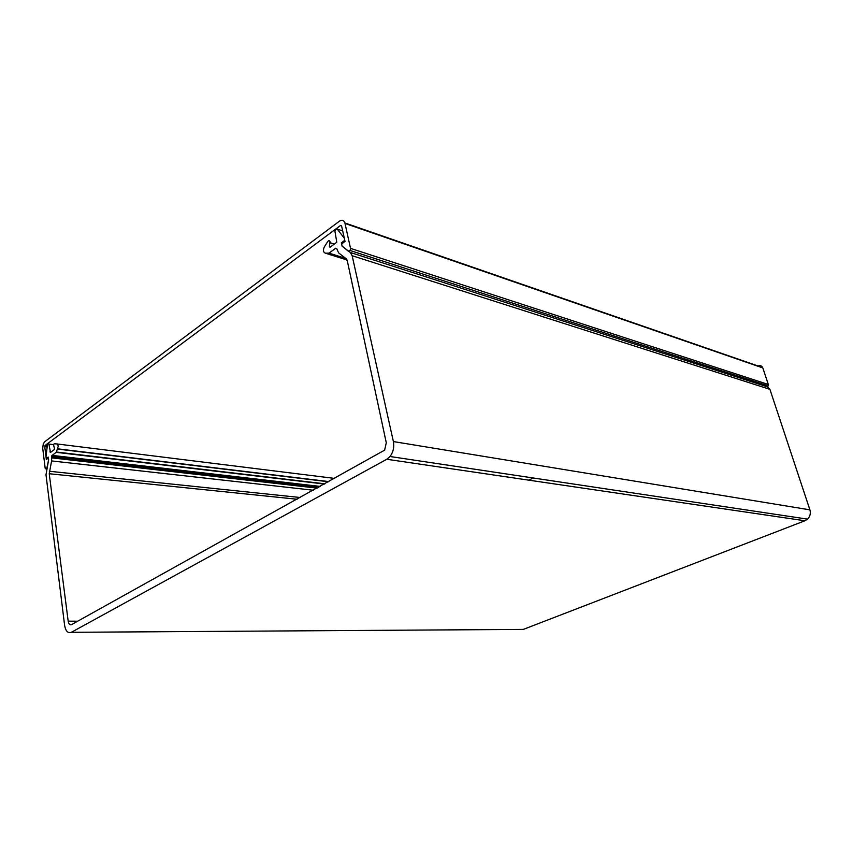 <?xml version="1.0" encoding="UTF-8"?>
<svg xmlns="http://www.w3.org/2000/svg" width="853" height="853" viewBox="0 0 853 853"><rect width="100%" height="100%" fill="white"/><g stroke="black" fill="none" stroke-linecap="round" stroke-linejoin="round"><path stroke-width="1.28" d="M324.918 483.822L56.394 452.015L58.345 445.927L57.044 443.965L54.315 443.752L53.494 444.509L54.635 449.296L50.498 452.442L48.888 444.082L47.555 443.891L45.987 456.75L46.425 458.424L48.269 457.08L48.621 459.831L45.987 474.737L64.604 625.281C65.67 631.177 67.92 633.523 71.332 632.308L523.294 629.407L804.923 520.767L807.535 519.136C810.105 516.502 810.894 513.41 809.902 509.849L393.372 441.566L352.15 255.708L350.284 252.456L342.106 246.165L341.616 243.947L345.017 241.463L341.595 225.97L340.507 225.491L45.145 445.415L47.256 445.671M345.7 258.395L329.023 253.138L335.698 248.255L336.786 248.756L338.609 252.872L346.062 258.683L347.31 260.879L386.281 442.771L384.628 450.139L71.545 624.631C69.85 625.249 68.72 624.097 68.176 621.165L49.229 473.735L51.596 460.929L51.724 455.747L56.149 452.335L324.503 484.056M329.023 253.138L325.505 253.202C323.298 252.392 322.892 250.313 324.289 246.975L327.776 241.516C328.768 240.354 329.503 240.418 330.015 241.708L329.365 246.634L330.452 246.986M344.804 240.514L344.281 238.126L337.17 229.062L335.325 229.574L334.973 231.494L336.786 242.199L330.015 247.306L329.365 246.634M804.923 520.767L386.772 459.266L71.332 632.308M49.229 473.735L297.153 499.25M386.772 459.266L390.013 456.504C393.265 452.154 394.385 447.175 393.372 441.566M344.58 240.439L341.371 242.838L342.106 246.165L348.28 251.166L350.125 250.494L768.031 385.812L766.975 386.292L769.918 389.331L809.902 509.849M341.371 242.838L342.586 243.233M528.764 480.154L533.242 477.989M47.107 446.983L44.74 446.705L45.145 445.415M44.74 446.705L46.339 459.49L48.386 457.997L48.621 459.831L46.67 468.979L45.241 468.713L42.714 448.209L43.29 443.795L44.687 441.769L339.537 221.098C342.17 219.509 343.994 220.298 344.996 223.443L350.519 248.372L350.125 250.494M344.857 222.942L758.04 365.969C760.268 365.148 761.857 365.798 762.817 367.92L768.308 384.479L768.031 385.812M57.833 449.104L328.629 481.764M49.346 471.261L300.277 497.512M330.026 242.71L334.355 244.118M313.392 490.23L51.596 460.929M68.176 621.165L77.751 621.187M335.698 248.255L336.743 248.596M346.286 258.875L328.576 253.288M325.505 253.202L347.022 259.973M337.17 229.062L342.693 230.928M350.284 252.456L768.222 387.102M352.15 255.708L769.918 389.331M46.425 458.424L47.608 458.562M48.888 444.082L53.44 444.648M49.869 451.898L51.052 452.037M334.653 478.416L57.119 443.976M320.248 486.423L52.001 455.363M317.167 488.129L51.745 457.858M318.606 487.33L51.596 456.654M341.573 225.864L340.507 225.491M768.308 384.479L350.519 248.372M762.817 367.92L344.996 223.443M328.938 481.593L57.951 448.859M390.013 456.504L807.535 519.136M48.888 444.061L53.451 444.616M319.726 486.711L51.724 455.747M44.857 445.81L47.214 446.098"/></g></svg>

